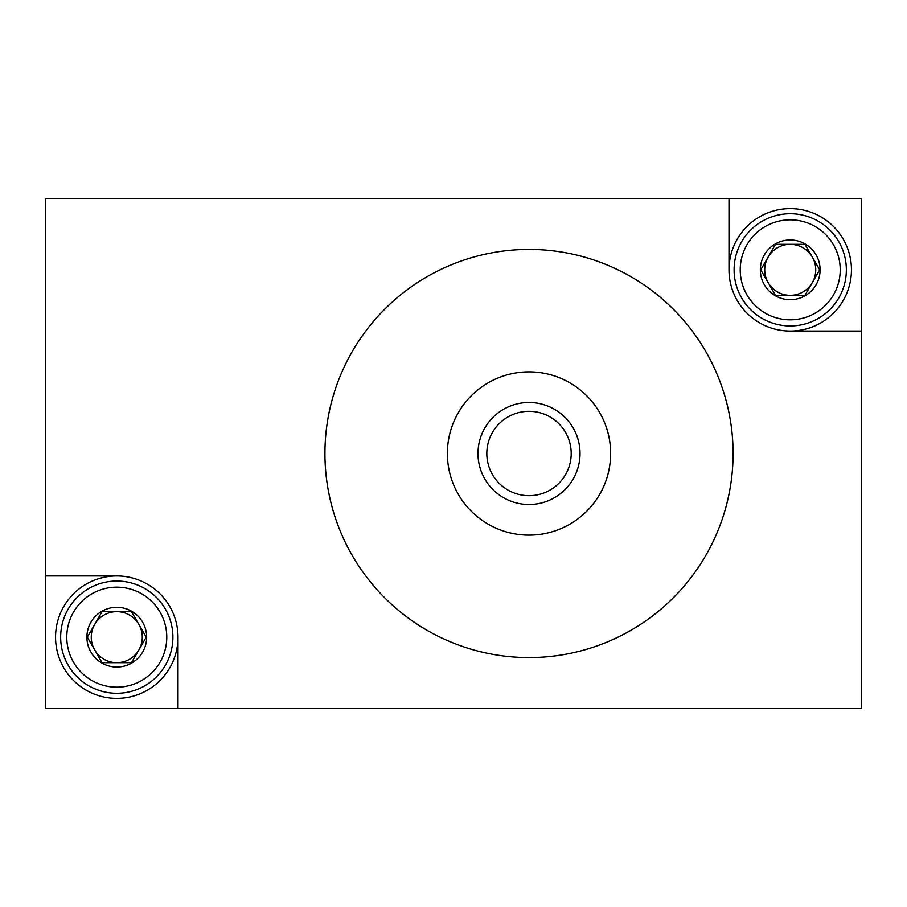 <?xml version="1.0" encoding="UTF-8"?>
<svg xmlns="http://www.w3.org/2000/svg" width="907" height="907" viewBox="0 0 907 907"><rect width="100%" height="100%" fill="white"/><g stroke="black" fill="none" stroke-linecap="round" stroke-linejoin="round"><path stroke-width="1.36" d="M729.001 269.832A61.223 61.223 0 0 0 790.224 331.055L861.65 331.055L861.65 198.406L729.001 198.406L729.001 269.832A61.223 61.223 0 0 0 790.224 331.055A61.223 61.223 0 0 0 851.446 269.832A61.223 61.223 0 0 0 790.224 208.61A61.223 61.223 0 0 0 729.001 269.832M729.001 198.406L45.35 198.406L45.35 708.594L861.65 708.594L861.65 331.055M177.999 708.594L177.999 637.168A61.223 61.223 0 0 0 116.776 575.945L45.35 575.945M529.008 535.13A81.63 81.63 0 0 1 447.378 453.5A81.63 81.63 0 0 1 529.008 371.87A81.63 81.63 0 0 1 610.638 453.5A81.63 81.63 0 0 1 529.008 535.13M529.008 402.481A51.019 51.019 0 0 1 580.027 453.5A51.019 51.019 0 0 1 529.008 504.519A51.019 51.019 0 0 1 477.989 453.5A51.019 51.019 0 0 1 529.008 402.481M529.008 657.575A204.075 204.075 0 0 1 324.933 453.5A204.075 204.075 0 0 1 529.008 249.425A204.075 204.075 0 0 1 733.083 453.5A204.075 204.075 0 0 1 529.008 657.575M529.008 495.687A42.187 42.187 0 0 1 486.821 453.5A42.187 42.187 0 0 1 529.008 411.313A42.187 42.187 0 0 1 571.195 453.5A42.187 42.187 0 0 1 529.008 495.687M177.999 637.168A61.223 61.223 0 0 0 116.776 575.945A61.223 61.223 0 0 0 55.554 637.168A61.223 61.223 0 0 0 116.776 698.39A61.223 61.223 0 0 0 177.999 637.168M146.231 637.168L131.504 662.677L146.231 637.168L131.504 611.658L146.231 637.168L131.504 611.658L102.049 611.658L87.321 637.168L102.049 662.677L87.321 637.168L102.049 662.677L131.504 662.677L146.231 637.168L138.873 649.922A25.509 25.509 0 0 0 116.776 611.658L102.049 611.658L87.321 637.168L94.679 624.413A25.509 25.509 0 0 0 94.679 649.922L87.321 637.168L102.049 611.658L94.679 624.413A25.509 25.509 0 0 1 116.776 611.658L131.504 611.658L146.231 637.168M116.776 581.047A56.121 56.121 0 0 1 172.897 637.168A56.121 56.121 0 0 1 116.776 693.288A56.121 56.121 0 0 1 60.656 637.168A56.121 56.121 0 0 1 116.776 581.047A56.121 56.121 0 0 1 172.897 637.168A56.121 56.121 0 0 1 116.776 693.288A56.121 56.121 0 0 1 60.656 637.168A56.121 56.121 0 0 1 116.776 581.047M116.776 687.166A49.998 49.998 0 0 1 66.778 637.168A49.998 49.998 0 0 1 116.776 587.169A49.998 49.998 0 0 1 166.775 637.168A49.998 49.998 0 0 1 116.776 687.166M116.776 587.169A49.998 49.998 0 0 1 160.074 662.167A49.998 49.998 0 0 1 73.478 662.167A49.998 49.998 0 0 1 116.776 587.169M116.776 607.293A29.874 29.874 0 0 1 146.651 637.168A29.874 29.874 0 0 1 116.776 667.042A29.874 29.874 0 0 1 86.902 637.168A29.874 29.874 0 0 1 116.776 607.293A29.874 29.874 0 0 1 146.651 637.168A29.874 29.874 0 0 1 116.776 667.042A29.874 29.874 0 0 1 86.902 637.168A29.874 29.874 0 0 1 116.776 607.293M102.049 662.677L131.504 662.677L138.873 649.922A25.509 25.509 0 0 1 94.679 649.922L102.049 662.677M819.679 269.832L804.951 295.342L819.679 269.832L804.951 244.323L819.679 269.832L804.951 244.323L775.496 244.323L760.769 269.832L775.496 295.342L760.769 269.832L775.496 295.342L804.951 295.342L819.679 269.832L812.321 282.587A25.509 25.509 0 0 0 790.224 244.323L775.496 244.323L760.769 269.832L768.127 257.078A25.509 25.509 0 0 0 768.127 282.587L760.769 269.832L775.496 244.323L768.127 257.078A25.509 25.509 0 0 1 790.224 244.323L804.951 244.323L819.679 269.832M790.224 213.712A56.121 56.121 0 0 1 846.344 269.832A56.121 56.121 0 0 1 790.224 325.953A56.121 56.121 0 0 1 734.103 269.832A56.121 56.121 0 0 1 790.224 213.712A56.121 56.121 0 0 1 846.344 269.832A56.121 56.121 0 0 1 790.224 325.953A56.121 56.121 0 0 1 734.103 269.832A56.121 56.121 0 0 1 790.224 213.712M790.224 319.831A49.998 49.998 0 0 1 740.225 269.832A49.998 49.998 0 0 1 790.224 219.834A49.998 49.998 0 0 1 840.222 269.832A49.998 49.998 0 0 1 790.224 319.831M790.224 219.834A49.998 49.998 0 0 1 833.522 294.832A49.998 49.998 0 0 1 746.926 294.832A49.998 49.998 0 0 1 790.224 219.834M790.224 239.958A29.874 29.874 0 0 1 820.098 269.832A29.874 29.874 0 0 1 790.224 299.707A29.874 29.874 0 0 1 760.349 269.832A29.874 29.874 0 0 1 790.224 239.958A29.874 29.874 0 0 1 820.098 269.832A29.874 29.874 0 0 1 790.224 299.707A29.874 29.874 0 0 1 760.349 269.832A29.874 29.874 0 0 1 790.224 239.958M775.496 295.342L804.951 295.342L812.321 282.587A25.509 25.509 0 0 1 768.127 282.587L775.496 295.342"/></g></svg>
